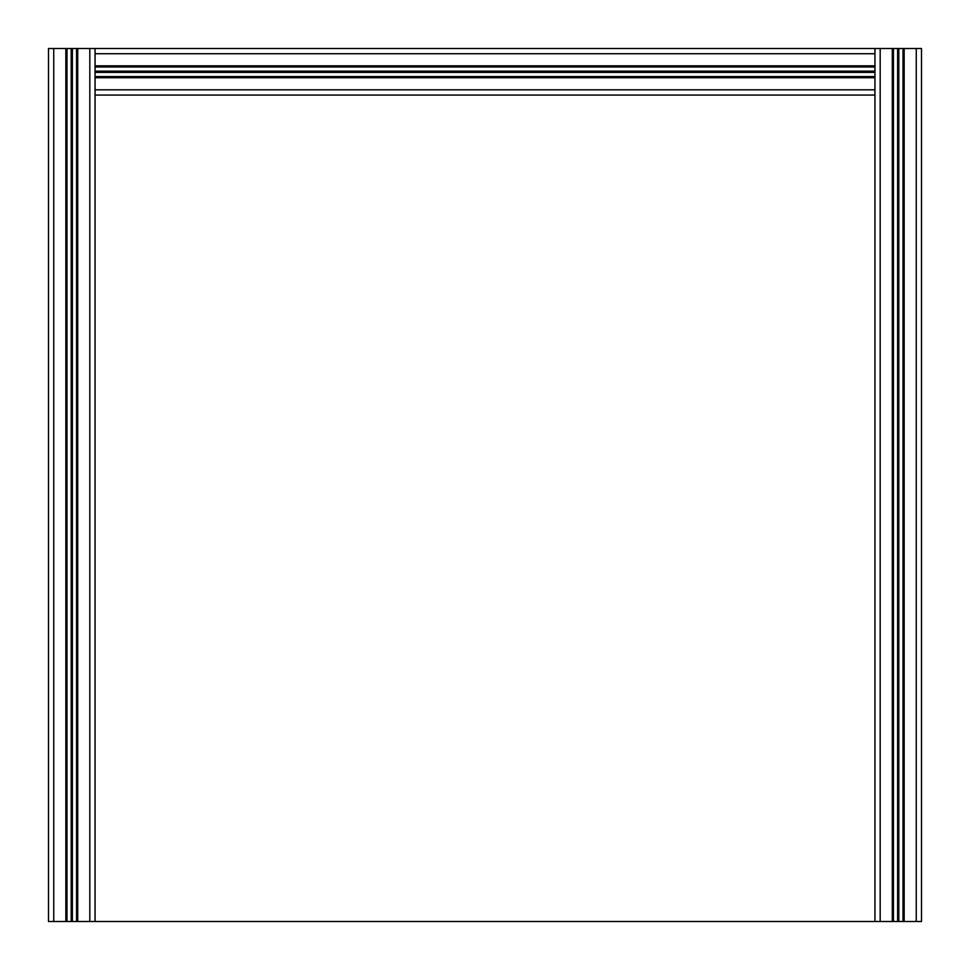 <?xml version="1.0" encoding="UTF-8"?>
<svg xmlns="http://www.w3.org/2000/svg" width="970" height="970" viewBox="0 0 970 970"><rect width="100%" height="100%" fill="white"/><g stroke="black" fill="none" stroke-linecap="round" stroke-linejoin="round"><path stroke-width="1.45" d="M95.06 76.557L95.06 53.738L874.94 53.738L874.94 48.5L95.06 48.5L921.5 48.5L921.5 921.5L874.94 921.5L874.94 95.06L95.06 95.06L95.06 76.557L874.94 76.557L874.94 95.06M898.826 48.5L898.826 921.5M898.22 48.5L898.22 921.5M897.614 48.5L897.614 921.5M893.443 48.5L893.443 921.5M892.279 48.5L892.279 921.5M904.161 48.5L904.161 921.5M902.997 48.5L902.997 921.5M95.06 67.003L874.94 67.003L874.94 76.557L874.94 53.738M95.06 71.174L874.94 71.174M95.06 71.78L874.94 71.78M95.06 72.386L874.94 72.386M95.06 77.721L874.94 77.721M95.06 53.738L95.06 48.5L89.822 48.5L89.822 921.5L48.5 921.5L48.5 48.5L89.822 48.5M95.06 65.839L874.94 65.839M72.386 48.5L72.386 921.5M71.78 48.5L71.78 921.5M71.174 48.5L71.174 921.5M67.003 48.5L67.003 921.5M65.839 48.5L65.839 921.5M89.822 921.5L95.06 921.5L95.06 95.06M77.721 48.5L77.721 921.5M76.557 48.5L76.557 921.5M95.06 921.5L874.94 921.5M880.178 921.5L880.178 48.5M916.262 48.5L916.262 921.5M874.94 89.822L95.06 89.822M53.738 921.5L53.738 48.5"/></g></svg>
